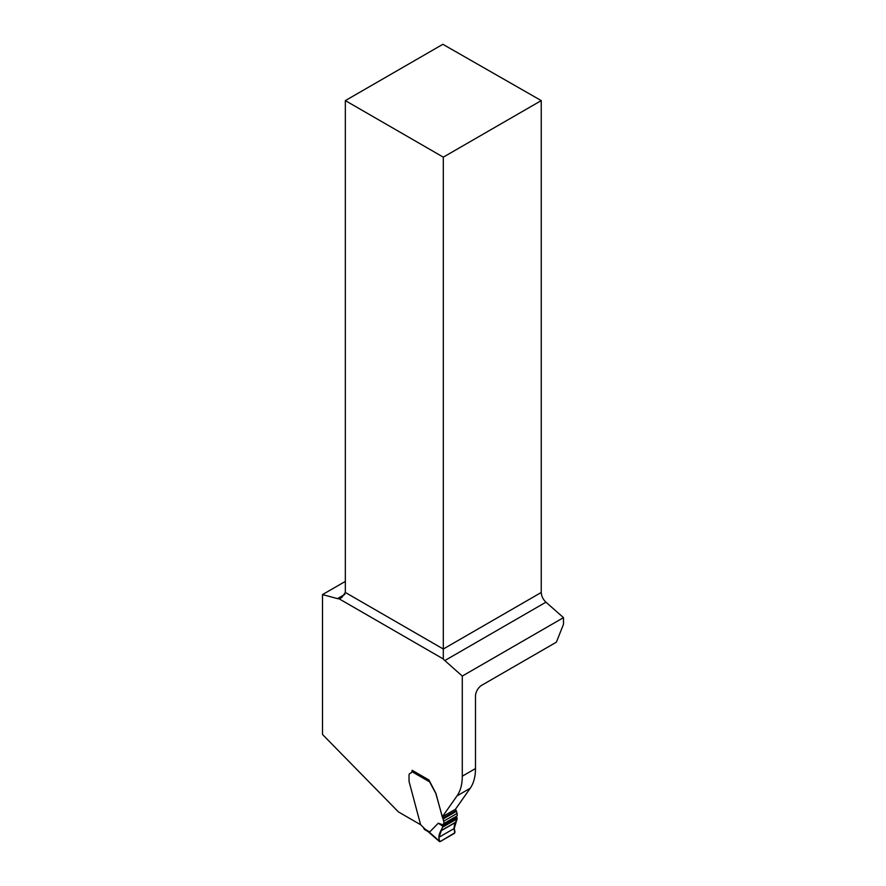 <?xml version="1.0" encoding="UTF-8"?>
<svg xmlns="http://www.w3.org/2000/svg" width="886" height="886" viewBox="0 0 886 886"><rect width="100%" height="100%" fill="white"/><g stroke="black" fill="none" stroke-linecap="round" stroke-linejoin="round"><path stroke-width="1.33" d="M420.595 824.711L398.412 811.897L322.504 734.472L322.504 594.595L337.522 598.615A8.915 5.15 -120 0 0 339.039 598.77L341.653 597.618L345.341 592.468L345.341 100.605L442.867 44.3L541.246 100.605L541.246 592.468C541.446 596.134 543.007 599.368 545.942 602.181L563.496 617.642L563.496 624.242L556.386 642.173L481.785 685.243A8.915 5.15 120 0 0 475.483 696.152L475.483 768.572A55.685 32.151 60 0 1 470.211 788.263L455.459 809.25L442.269 816.87L435.99 793.668A1.672 0.964 -120 0 0 435.713 793.014L435.613 793.07A1.672 0.964 60 0 1 435.89 793.734L442.745 818.254A1.672 0.964 60 0 1 443.089 819.007L443.664 821.189A4.175 2.414 60 0 1 443.598 823.692A5.017 2.891 -120 0 0 443.299 824.977L438.304 823.194L429.71 831.943L428.525 831.478L439.234 840.98L439.024 837.248L443.299 824.977M339.039 598.77L443.299 658.962A8.915 5.15 -120 0 0 444.816 660.568L462.293 676.062L563.496 617.642M462.293 676.062L462.293 776.191A55.685 32.151 60 0 1 457.021 795.883L442.269 816.87M322.504 594.595L345.341 581.404M435.713 793.014L428.957 780.012L412.09 770.266L412.09 771.086M345.341 100.605L443.299 157.154L541.246 100.605M443.299 157.154L443.299 658.962M440.143 841.6L439.234 840.98L440.143 841.6C436.809 836.439 440.995 830.669 442.701 827.136L457.132 818.808C455.282 822.895 452.89 825.885 454.861 832.762L440.143 841.6L454.319 833.416L454.961 831.899L454.252 828.454L457.132 818.808L456.689 817.246A5.017 2.891 60 0 1 456.988 815.962A4.175 2.414 -120 0 0 457.054 813.459L456.478 811.277A1.672 0.964 -120 0 0 456.135 810.524L455.548 809.139M425.291 829.385L420.562 824.578L409.11 781.629A1.672 0.964 60 0 1 409.033 781.12L409.033 775.294A3.898 2.248 60 0 1 409.841 773.511L411.359 772.636A3.068 1.772 -120 0 0 411.957 771.673L412.056 771.197A1.672 0.964 120 0 1 412.389 770.443M429.101 780.909L435.613 793.07M438.304 823.194L442.823 826.184M475.483 768.572L462.293 776.191M337.522 598.615L344.909 594.351M345.341 592.468L443.299 649.028L541.246 592.468M545.942 602.181L444.816 660.568M470.211 788.263L457.021 795.883M423.718 828.476L429.71 831.943M429.178 781.618L411.957 771.673M456.135 810.524L442.745 818.254M456.478 811.277L443.089 819.007M457.054 813.459L443.664 821.189M456.988 815.962L443.598 823.692M456.777 817.379L443.199 825.22M457.187 818.398L442.79 826.704M457.132 818.808L442.701 827.136M456.002 822.009L441.317 830.481M455.792 822.308L441.106 830.78M454.252 828.454L439.024 837.248M424.46 829.473L427.827 831.422L439.467 841.556"/></g></svg>
